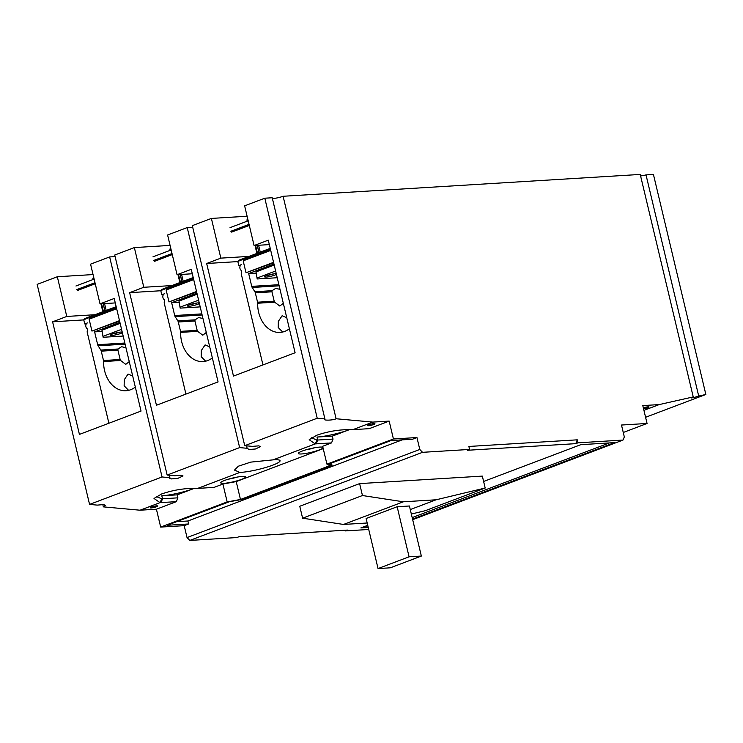 <?xml version="1.0" encoding="UTF-8"?>
<svg xmlns="http://www.w3.org/2000/svg" width="743" height="743" viewBox="0 0 743 743"><rect width="100%" height="100%" fill="white"/><g stroke="black" fill="none" stroke-linecap="round" stroke-linejoin="round"><path stroke-width="1.11" d="M643.336 407.842A3.873 0.585 -13.4 0 1 648.035 406.848A3.873 0.585 -13.4 0 1 649.029 407.006A3.873 0.585 -13.4 0 1 643.568 408.826M314.568 447.76A9.603 1.44 -13.4 0 1 305.967 449.812M236.98 477.136A9.603 1.44 -13.4 0 1 228.389 479.179M373.952 423.612A3.873 0.585 -13.4 0 1 374.946 423.761A3.873 0.585 -13.4 0 1 372.614 424.875A3.873 0.585 -13.4 0 1 368.407 425.711A3.873 0.585 -13.4 0 1 367.413 425.563A3.873 0.585 -13.4 0 1 369.745 424.439A3.873 0.585 -13.4 0 1 373.952 423.612M156.717 505.844A3.873 0.585 -13.4 0 1 157.711 506.002A3.873 0.585 -13.4 0 1 155.38 507.116A3.873 0.585 -13.4 0 1 151.173 507.943A3.873 0.585 -13.4 0 1 150.179 507.794A3.873 0.585 -13.4 0 1 152.51 506.68A3.873 0.585 -13.4 0 1 156.717 505.844M93.051 274.566L57.322 276.749L37.15 284.383L89.569 504.413L97.259 505.11L103.565 504.59L105.422 505.314L103.351 506.865L102.803 504.553M170.082 245.404L134.353 247.586L114.738 255.016L167.156 475.046L174.837 475.743L181.143 475.223L183.01 475.947L177.846 478.371L171.392 478.919L169.738 477.675L162.058 476.969L109.639 256.939L90.572 264.155L100.026 303.859L114.218 298.482L141.04 411.074L79.417 434.404L52.595 321.812L66.777 316.444L57.322 276.749M247.113 216.241L211.383 218.423L192.316 225.64L244.735 445.67L252.425 446.376L258.731 445.856L260.598 446.58L255.425 448.995L248.979 449.543L247.326 448.308L239.636 447.602L187.217 227.572L167.602 235.002L177.057 274.696L191.248 269.328L218.071 381.921L156.448 405.251L129.626 292.658L143.808 287.281L134.353 247.586M323.019 447.778A12.705 1.904 -13.4 0 1 314.818 451.4A12.705 1.904 -13.4 0 1 301.593 453.964A12.705 1.904 -13.4 0 1 298.398 453.156A12.705 1.904 -13.4 0 1 306.859 449.552A12.705 1.904 -13.4 0 1 319.769 447.082A12.705 1.904 -13.4 0 1 322.834 447.332A12.705 1.904 -13.4 0 1 322.936 447.407M242.19 476.449A12.705 1.904 -13.4 0 1 245.246 476.7A12.705 1.904 -13.4 0 1 238.661 480.35A12.705 1.904 -13.4 0 1 224.005 483.331A12.705 1.904 -13.4 0 1 220.82 482.523A12.705 1.904 -13.4 0 1 229.271 478.919A12.705 1.904 -13.4 0 1 242.19 476.449M332.325 436.113L349.693 429.547A23.237 3.483 -13.4 0 1 348.95 429.825A23.237 3.483 -13.4 0 1 316.992 437.051L332.325 436.113L333.04 439.094L317.698 440.032L316.992 437.051M177.159 494.857L194.527 488.281A23.237 3.483 -13.4 0 1 193.784 488.56A23.237 3.483 -13.4 0 1 161.816 495.795L177.159 494.857L177.874 497.838L176.36 501.655L160.033 502.639L140.046 510.209L103.351 506.865M372.8 422.098L389.165 421.095L393.428 438.983L416.953 437.543L419.786 449.459L422.544 452.32L469.585 449.441L468.879 446.459L577.283 439.828L577.998 442.809L622.996 440.06L624.324 436.958L621.492 425.033L647.06 423.473L642.797 405.585L659.162 404.591L693.238 396.92L640.234 174.438L283.102 196.273L336.105 418.755L372.8 422.098L352.823 429.658C340.768 429.278 328.759 431.135 316.824 435.212L309.19 439.717L315.199 443.905L273.015 459.871A23.237 3.483 -13.4 0 1 274.074 459.796A23.237 3.483 -13.4 0 1 280.055 460.706A23.237 3.483 -13.4 0 1 266.059 467.393A23.237 3.483 -13.4 0 1 240.825 472.381A23.237 3.483 -13.4 0 1 239.84 472.437L197.657 488.402C185.592 488.021 173.593 489.869 161.649 493.956L154.015 498.46L160.033 502.639L161.742 498.813A23.237 3.483 166.6 0 0 162.531 498.776L161.816 495.795M336.105 418.755C332.901 420.473 321.923 420.64 324.914 418.931L272.217 197.749L264.805 198.205L244.633 205.839L254.087 245.534L268.279 240.165L295.101 352.758L233.478 376.088L206.656 263.496L220.838 258.127L211.383 218.423M283.102 196.273A6.817 1.022 -13.4 0 1 272.365 198.362M646.02 174.893L698.708 396.075L705.85 394.468L653.431 174.438L646.02 174.893A6.817 1.022 -13.4 0 1 640.587 175.942M115.119 256.604L109.639 256.939M192.697 227.237L187.217 227.572M269.337 244.605L254.087 245.534M244.735 445.67L317.224 418.235L264.805 198.205M324.7 419.451L324.914 418.931L317.224 418.235M698.708 396.075C693.349 397.932 687.981 398.759 693.238 396.92L691.046 397.979M705.85 394.468L645.583 417.287M368.732 529.48L345.244 530.92L345.077 530.223M345.244 530.92L347.455 530.084L239.051 536.706L236.831 537.551L189.79 540.43L187.032 537.57L184.199 525.654L160.674 527.084L156.411 509.206L140.046 510.209M89.569 504.413L162.058 476.969M66.777 316.444L94.928 314.726M115.276 302.921L100.026 303.859M169.163 475.223L169.534 478.195M167.156 475.046L239.636 447.602M143.808 287.281L171.958 285.563M192.307 273.768L177.057 274.696M246.741 445.856L247.113 448.828M220.838 258.127L248.989 256.4M643.93 410.35L659.162 404.591M352.823 429.658L369.215 428.655L389.165 421.095M52.595 321.812L83.783 319.908M156.411 509.206L176.36 501.655M237.834 261.592L206.656 263.496M273.015 459.871L250.772 462.118L238.327 466.214L234.509 470.078L239.84 472.437M577.283 439.828L575.779 443.655L577.998 442.809M575.779 443.655L467.375 450.277L469.585 449.441M359.612 483.609L362.454 495.525L403.375 501.794L343.526 524.447L302.605 518.187L299.763 506.262L359.612 483.609L482.337 476.105L485.179 488.021L425.33 510.682L411.334 514.035M483.619 481.464L580.766 444.685L614.517 442.614L412.541 519.078M368.259 527.474L360.875 527.92L367.739 525.32M422.544 452.32L189.79 540.43M412.681 519.673L622.996 440.06M402.279 439.847L187.923 520.992L188.629 523.973L184.199 525.654M187.032 537.57L419.786 449.459M416.953 437.543L412.514 439.224L391.041 440.534L328.973 464.031L332.028 465.471L242.524 499.352L229.215 501.785L167.156 525.282L188.629 523.973M393.428 438.983L326.929 464.152L329.985 465.592L240.472 499.472L227.172 501.915L160.674 527.084M326.929 464.152L322.666 446.274L331.536 442.912L333.04 439.094M644.348 412.114L644.701 411.473M647.06 423.473L623.266 432.482M227.172 501.915L222.919 484.037L214.049 487.389L197.657 488.402M160.804 290.745L129.626 292.658M222.919 484.037L236.218 481.594L323.233 448.651M331.536 442.912L315.199 443.905L316.917 440.079A23.237 3.483 166.6 0 0 317.698 440.032L316.193 443.85M316.917 440.079L311.428 437.776M161.742 498.813L156.253 496.519M177.874 497.838L162.531 498.776L161.027 502.593M343.526 524.447L367.191 522.998M403.375 501.794L436.104 499.788L485.179 488.021M302.605 518.187L362.454 495.525M412.179 517.592L609.399 442.93M365.64 526.118L367.896 525.979M176.676 521.679L187.923 520.992M236.218 481.594L240.472 499.472M331.462 463.084L332.028 465.471M436.104 499.788L410.275 509.568M378.048 568.562L366.113 518.493L397.152 506.745L409.421 505.992L421.346 556.061L390.316 567.81L378.048 568.562L409.077 556.813L421.346 556.061M397.152 506.745L409.077 556.813M230.005 227.683L248.199 220.792M247.846 219.315A4.644 0.697 166.6 0 0 246.917 219.993L247.196 221.173M240.258 265.743L238.8 265.613L241.466 264.601A3.102 2.322 86.5 0 0 239.961 268.418L239.98 268.483A3.102 2.322 86.5 0 0 241.104 270.331A1.235 0.929 86.5 0 1 241.503 271.994A3.102 2.322 86.5 0 0 241.364 274.325L262.957 364.924M238.8 265.613L237.806 261.443L238.484 260.384L244.512 258.1A0.929 0.594 -110.7 0 1 244.605 258.081M270.238 248.385L244.837 257.988A0.929 0.594 69.3 0 0 244.419 258.815L270.378 248.989M237.806 261.443L244.419 258.815L245.264 259.595M273.675 262.808L246.017 272.755L243.175 260.839L244.243 259.651L270.545 249.694M244.373 259.604L244.233 259.01A0.929 0.594 -110.7 0 1 244.512 258.1L244.698 258.025A0.929 0.678 -112.8 0 1 244.716 258.025L244.698 258.025A0.929 0.678 -112.8 0 0 244.363 258.954L244.726 259.474M270.721 250.41L243.175 260.839M246.017 272.755L273.554 262.335M289.38 328.74A27.575 20.683 86.5 0 1 280.055 332.418A27.575 20.683 86.5 0 1 258.648 312.357A27.575 20.683 86.5 0 1 257.663 303.228L274.678 302.187L279.814 306.042L283.315 303.302M286.752 317.716L282.117 315.738L278.337 321.375L278.198 327.496L282.665 332.028M271.966 291.813L274.195 301.184L257.552 302.197L255.323 292.835L271.966 291.813L272.059 290.68L275.616 288.414L279.99 289.333M257.552 302.197A3.102 2.322 86.5 0 1 257.663 303.228M279.154 285.823L252.183 287.476L254.868 291.739A3.102 2.322 86.5 0 1 255.323 292.835M252.183 287.476A3.102 2.322 86.5 0 1 251.728 286.371L248.682 273.573L273.953 263.997M248.682 273.573L255.806 273.136M274.678 302.187L274.195 301.184M276.415 274.334A6.195 0.929 -13.4 0 1 272.003 276.015A6.195 0.929 -13.4 0 1 266.198 277.083A6.195 0.929 -13.4 0 1 264.601 276.842A6.195 0.929 -13.4 0 1 268.334 275.059A6.195 0.929 -13.4 0 1 275.068 273.73A6.195 0.929 -13.4 0 1 276.275 273.758M256.029 271.919L257.189 278.959L256.029 271.919L274.204 265.047M277.223 277.733L257.189 278.959M257.45 277.882L275.625 271M267.043 275.477A6.195 0.929 166.6 0 0 273.861 273.851M152.974 256.837L171.169 249.954M170.816 248.478A4.644 0.697 166.6 0 0 169.887 249.146L170.166 250.326M163.228 294.906L161.77 294.776L164.435 293.764A3.102 2.322 86.5 0 0 162.931 297.581L162.949 297.646A3.102 2.322 86.5 0 0 164.073 299.485A1.235 0.929 86.5 0 1 164.472 301.156A3.102 2.322 86.5 0 0 164.333 303.478L185.926 394.087M161.77 294.776L160.776 290.597L161.454 289.547L167.491 287.262A0.929 0.594 -110.7 0 1 167.574 287.235M193.208 277.538L167.816 287.151A0.929 0.594 69.3 0 0 167.389 287.968L193.347 278.142M160.776 290.597L167.389 287.968L168.234 288.748M196.644 291.971L168.986 301.918L166.144 289.993L167.212 288.813L193.514 278.857M193.199 277.52L167.695 287.179A0.929 0.678 -112.8 0 1 167.686 287.179L167.667 287.188A0.929 0.678 -112.8 0 0 167.333 288.117L167.695 288.628M193.691 279.572L166.144 289.993M168.986 301.918L196.523 291.488M212.349 357.903A27.575 20.683 86.5 0 1 203.025 361.572A27.575 20.683 86.5 0 1 181.617 341.52A27.575 20.683 86.5 0 1 180.633 332.381L197.647 331.341L202.783 335.195L206.285 332.465M209.721 346.879L205.087 344.901L201.307 350.529L201.167 356.659L205.635 361.191M194.935 320.976L197.164 330.338L180.521 331.359L178.292 321.998L194.935 320.976L195.028 319.843L198.585 317.577L202.96 318.487M180.521 331.359A3.102 2.322 86.5 0 1 180.633 332.381M202.124 314.986L175.153 316.629L177.837 320.892A3.102 2.322 86.5 0 1 178.292 321.998M175.153 316.629A3.102 2.322 86.5 0 1 174.698 315.534L171.652 302.726L196.923 293.16M171.652 302.726L178.775 302.29M197.647 331.341L197.164 330.338M199.384 303.497A6.195 0.929 -13.4 0 1 194.972 305.178A6.195 0.929 -13.4 0 1 189.168 306.246A6.195 0.929 -13.4 0 1 187.57 306.005A6.195 0.929 -13.4 0 1 191.304 304.221A6.195 0.929 -13.4 0 1 198.037 302.893A6.195 0.929 -13.4 0 1 199.254 302.921M178.998 301.082L180.159 308.113L178.998 301.082L197.174 294.2M200.192 306.887L180.159 308.113M180.419 307.045L198.595 300.163M190.013 304.639A6.195 0.929 166.6 0 0 196.83 303.014M75.944 285.999L94.138 279.117M93.785 277.631A4.644 0.697 166.6 0 0 92.856 278.309L93.135 279.489M86.197 324.069L84.739 323.929L87.405 322.926A3.102 2.322 86.5 0 0 85.9 326.744L85.919 326.799A3.102 2.322 86.5 0 0 87.042 328.647A1.235 0.929 86.5 0 1 87.442 330.319A3.102 2.322 86.5 0 0 87.302 332.641L108.896 423.25M84.739 323.929L83.745 319.759L84.423 318.701L90.46 316.416A0.929 0.594 -110.7 0 1 90.544 316.397M116.177 306.701L90.785 316.314A0.929 0.594 69.3 0 0 90.358 317.131L116.317 307.305M83.745 319.759L90.358 317.131L91.203 317.911M119.614 321.125L91.956 331.081L89.114 319.156L90.182 317.976L116.484 308.02M116.168 306.683L90.665 316.342A0.929 0.678 -112.8 0 1 90.655 316.342L90.637 316.351A0.929 0.678 -112.8 0 0 90.302 317.28L90.665 317.79M116.66 308.735L89.114 319.156M91.956 331.081L119.493 320.651M135.319 387.057A27.575 20.683 86.5 0 1 125.994 390.734A27.575 20.683 86.5 0 1 104.587 370.673A27.575 20.683 86.5 0 1 103.602 361.544L120.617 360.504L125.753 364.358L129.254 361.618M132.691 376.032L128.056 374.054L124.276 379.692L124.137 385.812L128.613 390.354M117.905 350.139L120.134 359.501L103.491 360.522L101.262 351.151L117.905 350.139L117.998 349.006L121.555 346.73L125.929 347.65M103.491 360.522A3.102 2.322 86.5 0 1 103.602 361.544M125.093 344.139L98.122 345.792L100.807 350.055A3.102 2.322 86.5 0 1 101.262 351.151M98.122 345.792A3.102 2.322 86.5 0 1 97.667 344.696L94.621 331.889L119.892 322.323M94.621 331.889L101.745 331.452M120.617 360.504L120.134 359.501M122.354 332.65A6.195 0.929 -13.4 0 1 117.942 334.341A6.195 0.929 -13.4 0 1 112.137 335.409A6.195 0.929 -13.4 0 1 110.54 335.167A6.195 0.929 -13.4 0 1 114.273 333.375A6.195 0.929 -13.4 0 1 121.007 332.047A6.195 0.929 -13.4 0 1 122.223 332.075M101.967 330.245L103.128 337.276L101.967 330.245L120.143 323.363M123.162 336.05L103.128 337.276M103.388 336.207L121.564 329.325M112.982 333.793A6.195 0.929 166.6 0 0 119.809 332.167M230.85 231.259L249.044 224.367M231.677 232.113L249.304 225.445M257.459 253.196L255.611 245.441M257.282 245.339L259.019 252.611M258.945 252.639L257.208 245.348M244.41 258.155L238.698 260.319M258.61 245.264L260.254 252.137M254.868 291.739L272.059 290.68M278.885 284.708L251.728 286.371M153.82 260.412L172.014 253.53M154.646 261.276L172.274 254.598M180.428 282.359L178.58 274.604M180.252 274.501L181.989 281.764M181.914 281.792L180.177 274.501M167.379 287.318L161.668 289.482M181.58 274.418L183.224 281.3M167.342 288.767L167.203 288.163A0.929 0.594 -110.7 0 1 167.491 287.262L167.667 287.188M177.837 320.892L195.028 319.843M201.855 313.871L174.698 315.534M76.798 289.575L94.983 282.693M77.625 290.429L95.243 283.761M103.398 311.521L101.55 303.766M103.221 303.664L104.958 310.927M104.884 310.955L103.147 303.664M90.349 316.481L84.637 318.645M104.549 303.581L106.193 310.463M90.312 317.92L90.172 317.326A0.929 0.594 -110.7 0 1 90.46 316.416L90.637 316.351M100.807 350.055L117.998 349.006M124.824 343.034L97.667 344.696M256.902 253.409L255.007 245.478M270.229 248.366L244.726 258.016M179.871 282.572L177.976 274.641M102.84 311.726L100.946 303.803"/></g></svg>
